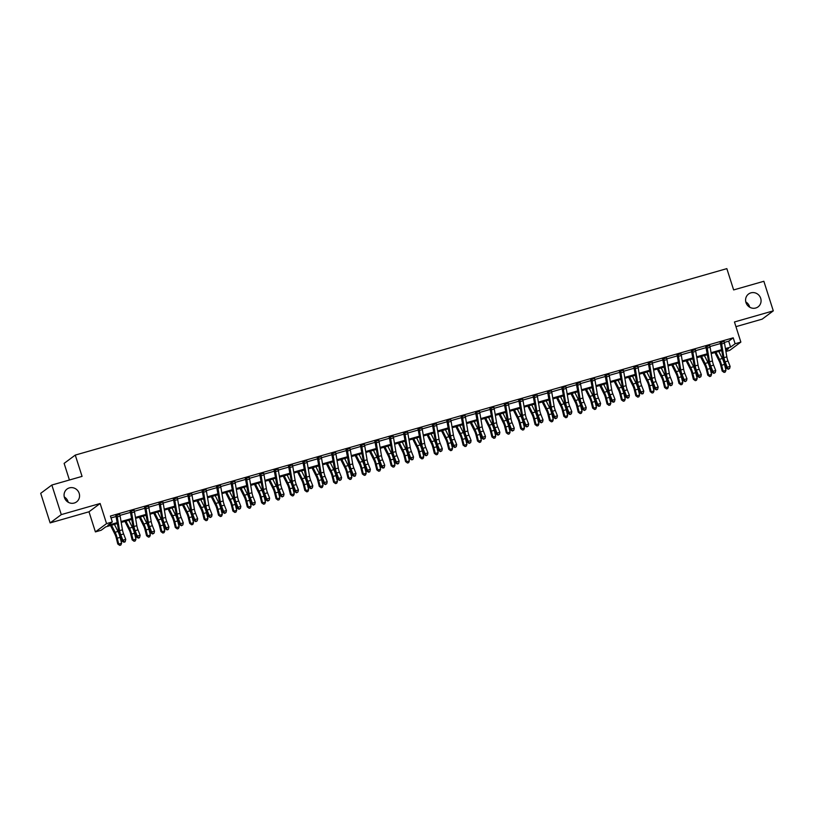 <?xml version="1.0" encoding="UTF-8"?>
<svg xmlns="http://www.w3.org/2000/svg" width="814" height="814" viewBox="0 0 814 814"><rect width="100%" height="100%" fill="white"/><g stroke="black" fill="none" stroke-linecap="round" stroke-linejoin="round"><path stroke-width="1.22" d="M64.286 496.967A7.987 7.621 -126.7 0 1 68.203 502.238M79.182 493.355A7.987 7.621 -126.7 0 1 76.587 501.872A7.987 7.621 -126.7 0 1 64.448 497.568A7.987 7.621 -126.7 0 1 67.043 489.051A7.987 7.621 -126.7 0 1 79.182 493.355M745.797 301.943A7.987 7.621 -126.7 0 1 749.714 307.224M760.693 298.331A7.987 7.621 -126.7 0 1 758.099 306.847A7.987 7.621 -126.7 0 1 745.96 302.543A7.987 7.621 -126.7 0 1 748.554 294.027A7.987 7.621 -126.7 0 1 760.693 298.331M117.42 523.534L105.688 526.892L101.17 530.25L95.411 531.898L106.553 523.606L112.312 521.957L107.794 525.325L117.267 522.608M88.991 511.782L100.132 503.5L61.284 514.611L51.842 485.032L40.7 493.325L50.142 522.903L88.991 511.782L95.411 531.898M69.424 480.006L64.123 463.38L75.264 455.087L726.841 268.63L733.638 289.926L763.858 281.278L773.3 310.856L734.452 321.978L740.862 342.094L729.72 350.386L725.925 351.465M735.937 326.658L762.158 319.149L773.3 310.856M61.284 514.611L50.142 522.903M724.379 342.419L728.703 341.188L733.221 337.82L110.419 516.045L112.312 521.957M111.03 517.938L116.229 516.452M119.994 515.374L130.616 512.332M134.391 511.253L145.004 508.221M148.779 507.142L159.391 504.1M163.166 503.021L173.789 499.979M177.554 498.901L188.176 495.868M191.951 494.78L202.564 491.748M206.339 490.669L216.951 487.627M220.726 486.548L231.349 483.506M235.114 482.427L245.736 479.395M249.511 478.317L260.124 475.274M263.899 474.196L274.511 471.153M278.286 470.075L288.909 467.043M292.674 465.964L303.296 462.922M307.071 461.843L317.684 458.801M321.459 457.722L332.071 454.69M335.846 453.602L346.469 450.569M350.234 449.491L360.856 446.448M364.631 445.37L375.244 442.328M379.019 441.249L389.631 438.217M393.406 437.138L404.029 434.096M407.794 433.017L418.416 429.975M422.191 428.897L432.804 425.864M436.579 424.776L447.191 421.744M450.966 420.665L461.589 417.623M465.354 416.544L475.976 413.502M479.751 412.423L490.364 409.391M494.139 408.313L504.751 405.27M508.526 404.192L519.149 401.149M522.914 400.071L533.536 397.039M537.311 395.96L547.924 392.918M551.699 391.839L562.311 388.797M566.086 387.718L576.709 384.686M580.474 383.598L591.096 380.565M594.871 379.487L605.484 376.444M609.259 375.366L619.871 372.324M623.646 371.245L634.269 368.213M638.034 367.134L648.656 364.092M652.431 363.013L663.044 359.971M666.819 358.893L677.431 355.86M681.206 354.772L691.829 351.74M695.594 350.661L706.216 347.619M709.991 346.54L720.604 343.498M724.134 341.422L720.024 342.256M709.737 345.543L705.636 346.367M695.349 349.664L691.249 350.488M680.962 353.775L676.861 354.609M666.574 357.895L662.464 358.73M652.177 362.047L649.297 362.871A4.365 1.231 74 0 1 649.684 364.54L652.004 378.266A6.237 1.77 -106 0 0 653.164 382.427L655.29 387.82L658.17 386.996L656.043 381.603A6.237 1.77 -106 0 1 654.883 377.442L652.563 363.716A4.365 1.231 74 0 0 652.177 362.047L648.076 362.841M637.789 366.168L634.91 366.992A4.365 1.231 74 0 1 635.296 368.65L637.616 382.377A6.237 1.77 -106 0 0 638.776 386.538L640.903 391.941L643.782 391.117L641.656 385.714A6.237 1.77 -106 0 1 640.496 381.562L638.176 367.826A4.365 1.231 74 0 0 637.789 366.168L633.689 366.961M623.402 370.289L620.522 371.113A4.365 1.231 74 0 1 620.909 372.771L623.229 386.497A6.237 1.77 -106 0 0 624.389 390.659L626.515 396.052L629.395 395.228L627.268 389.835A6.237 1.77 -106 0 1 626.108 385.673L623.789 371.947A4.365 1.231 74 0 0 623.402 370.289L619.301 371.082M609.004 374.409L606.135 375.223A4.365 1.231 74 0 1 606.511 376.892L608.831 390.618A6.237 1.77 -106 0 0 610.001 394.78L612.128 400.173L614.997 399.348L612.871 393.956A6.237 1.77 -106 0 1 611.711 389.794L609.391 376.068A4.365 1.231 74 0 0 609.004 374.409L604.904 375.193M594.617 378.52L591.737 379.344A4.365 1.231 74 0 1 592.124 381.003L594.444 394.739A6.237 1.77 -106 0 0 595.604 398.891L597.73 404.293L600.61 403.469L598.483 398.066A6.237 1.77 -106 0 1 597.323 393.915L595.003 380.179A4.365 1.231 74 0 0 594.617 378.52L590.516 379.314M580.229 382.6L576.129 383.435M565.842 386.721L561.741 387.556M551.454 390.842L547.344 391.666M537.057 394.953L532.956 395.787M522.669 399.074L518.569 399.908M508.282 403.195L504.181 404.019M493.894 407.315L489.784 408.14M479.497 411.426L475.396 412.26M465.109 415.547L461.009 416.371M450.722 419.668L446.621 420.492M436.335 423.779L432.224 424.613M421.937 427.899L417.836 428.734M407.549 432.051L404.67 432.875A4.365 1.231 74 0 1 405.057 434.544L407.376 448.27A6.237 1.77 -106 0 0 408.536 452.431L410.663 457.824L413.543 457L411.416 451.607A6.237 1.77 -106 0 1 410.256 447.446L407.936 433.72A4.365 1.231 74 0 0 407.549 432.051L403.449 432.844M393.162 436.172L390.282 436.996A4.365 1.231 74 0 1 390.669 438.654L392.989 452.381A6.237 1.77 -106 0 0 394.149 456.542L396.276 461.945L399.155 461.121L397.029 455.718A6.237 1.77 -106 0 1 395.869 451.567L393.549 437.83A4.365 1.231 74 0 0 393.162 436.172L389.061 436.965M378.764 440.293L375.895 441.117A4.365 1.231 74 0 1 376.272 442.775L378.591 456.501A6.237 1.77 -106 0 0 379.762 460.663L381.888 466.056L384.757 465.232L382.631 459.839A6.237 1.77 -106 0 1 381.471 455.677L379.151 441.951A4.365 1.231 74 0 0 378.764 440.293L374.664 441.086M364.377 444.413L361.497 445.227A4.365 1.231 74 0 1 361.884 446.896L364.204 460.622A6.237 1.77 -106 0 0 365.364 464.784L367.49 470.177L370.37 469.352L368.243 463.96A6.237 1.77 -106 0 1 367.083 459.798L364.764 446.072A4.365 1.231 74 0 0 364.377 444.413L360.276 445.197M349.989 448.524L347.11 449.348A4.365 1.231 74 0 1 347.497 451.007L349.817 464.743A6.237 1.77 -106 0 0 350.976 468.895L353.103 474.297L355.983 473.473L353.856 468.07A6.237 1.77 -106 0 1 352.696 463.919L350.376 450.183A4.365 1.231 74 0 0 349.989 448.524L345.889 449.318M335.602 452.604L331.502 453.439M321.215 456.725L317.104 457.56M306.817 460.846L302.716 461.67M292.43 464.957L288.329 465.791M278.042 469.078L273.942 469.912M263.655 473.199L259.544 474.023M249.257 477.319L245.156 478.144M234.87 481.43L230.769 482.264M220.482 485.551L216.382 486.375M206.095 489.672L201.984 490.496M191.697 493.783L187.596 494.617M177.31 497.903L173.209 498.738M162.922 502.055L160.043 502.879A4.365 1.231 74 0 1 160.429 504.548L162.749 518.274A6.237 1.77 -106 0 0 163.909 522.435L166.036 527.828L168.915 527.004L166.789 521.611A6.237 1.77 -106 0 1 165.629 517.45L163.309 503.724A4.365 1.231 74 0 0 162.922 502.055L158.822 502.849M148.535 506.135L144.424 506.969M134.137 510.297L131.258 511.121A4.365 1.231 74 0 1 131.644 512.779L133.964 526.505A6.237 1.77 -106 0 0 135.124 530.667L137.251 536.06L140.13 535.236L138.004 529.843A6.237 1.77 -106 0 1 136.844 525.681L134.524 511.955A4.365 1.231 74 0 0 134.137 510.297L130.037 511.09M119.75 514.417L116.87 515.231A4.365 1.231 74 0 1 117.257 516.9L119.577 530.626A6.237 1.77 -106 0 0 120.737 534.788L122.863 540.181L125.743 539.356L123.616 533.964A6.237 1.77 -106 0 1 122.456 529.802L120.136 516.076A4.365 1.231 74 0 0 119.75 514.417L115.649 515.201M100.132 503.5L106.553 523.606M733.221 337.82L735.113 343.742L740.862 342.094M51.842 485.032L82.061 476.383L75.264 455.087M725.793 350.671L728.479 348.667L725.589 349.501M721.804 350.58L711.202 353.612M707.407 354.701L696.815 357.733M693.019 358.821L682.417 361.854M678.632 362.932L668.029 365.964M664.244 367.053L653.642 370.085M649.847 371.174L639.255 374.206M635.459 375.285L624.857 378.327M621.072 379.405L610.469 382.438M606.684 383.526L596.082 386.558M592.287 387.647L581.695 390.679M577.899 391.758L567.297 394.79M563.512 395.879L552.909 398.911M549.124 400L538.522 403.032M534.727 404.11L524.135 407.142M520.339 408.231L509.737 411.263M505.952 412.352L495.35 415.384M491.564 416.463L480.962 419.505M477.167 420.584L466.575 423.616M462.779 424.704L452.177 427.737M448.392 428.825L437.79 431.858M434.004 432.936L423.402 435.968M419.607 437.057L409.015 440.089M405.219 441.178L394.617 444.21M390.832 445.289L380.23 448.331M376.444 449.409L365.842 452.442M362.047 453.53L351.455 456.562M347.659 457.651L337.057 460.683M333.272 461.762L322.67 464.794M318.885 465.883L308.282 468.915M304.487 470.004L293.895 473.036M290.099 474.114L279.497 477.146M275.712 478.235L265.11 481.267M261.325 482.356L250.722 485.388M246.927 486.467L236.335 489.509M232.539 490.588L221.937 493.62M218.152 494.709L207.55 497.741M203.765 498.829L193.162 501.862M189.367 502.94L178.775 505.972M174.979 507.061L164.377 510.093M160.592 511.182L149.99 514.214M146.205 515.293L135.602 518.335M131.807 519.413L121.215 522.446M725.437 348.575L730.596 347.1L735.113 343.742M121.052 521.53L131.654 518.498M135.45 517.409L146.042 514.377M149.837 513.288L160.439 510.256M164.225 509.177L174.827 506.145M178.612 505.056L189.214 502.024M193.01 500.936L203.602 497.903M207.397 496.815L217.999 493.783M221.784 492.704L232.387 489.672M236.172 488.583L246.774 485.551M250.57 484.462L261.162 481.43M264.957 480.352L275.559 477.319M279.344 476.231L289.947 473.199M293.732 472.11L304.334 469.078M308.13 467.999L318.722 464.957M322.517 463.878L333.119 460.846M336.904 459.757L347.507 456.725M351.292 455.637L361.894 452.604M365.69 451.526L376.282 448.494M380.077 447.405L390.679 444.373M394.464 443.284L405.067 440.252M408.852 439.173L419.454 436.141M423.249 435.052L433.842 432.02M437.637 430.932L448.239 427.899M452.024 426.811L462.627 423.779M466.412 422.7L477.014 419.668M480.809 418.579L491.402 415.547M495.197 414.458L505.799 411.426M509.584 410.348L520.187 407.315M523.972 406.227L534.574 403.195M538.369 402.106L548.962 399.074M552.757 397.995L563.359 394.953M567.144 393.874L577.747 390.842M581.532 389.753L592.134 386.721M595.929 385.633L606.522 382.6M610.317 381.522L620.919 378.49M624.704 377.401L635.307 374.369M639.092 373.28L649.694 370.248M653.489 369.169L664.082 366.137M667.877 365.048L678.479 362.016M682.264 360.928L692.867 357.895M696.652 356.807L707.254 353.775M711.049 352.696L721.642 349.664M728.703 341.188L730.596 347.1M724.511 343.121L721.631 343.946A4.365 1.231 74 0 0 721.255 342.287L724.124 341.463A4.365 1.231 74 0 1 724.511 343.121L726.831 356.847A6.237 1.77 -106 0 0 727.991 361.009L730.117 366.402L727.248 367.226L728.306 369.261L729.67 368.447L728.52 368.773M721.631 343.946L723.951 357.672A6.237 1.77 -106 0 0 725.121 361.833L727.248 367.226L726.719 368.437L724.592 363.034A9.361 2.646 74 0 1 722.852 356.797L720.258 342.531M721.255 342.287L720.492 342.857M726.719 368.437L728.306 369.261M729.67 368.447L730.117 366.402M714.916 352.554L719.24 361.182A6.237 1.77 74 0 1 720.675 365.14L722.15 371.021L723.086 371.133L721.621 365.252A9.361 2.646 -106 0 0 719.474 359.31L715.933 352.259M724.063 372.415L723.086 371.133L725.966 370.309L725.213 372.09L724.063 372.415L722.15 371.021M725.966 370.309L724.501 364.428A9.361 2.646 -106 0 0 722.354 358.486L718.813 351.434M710.123 347.242L707.244 348.066A4.365 1.231 74 0 0 706.857 346.408L709.737 345.584A4.365 1.231 74 0 1 710.123 347.242L712.443 360.968A6.237 1.77 -106 0 0 713.603 365.13L715.73 370.523L712.85 371.347L713.919 373.382L715.272 372.568L714.122 372.893M707.244 348.066L709.564 361.792A6.237 1.77 -106 0 0 710.724 365.954L712.85 371.347L712.331 372.547L710.205 367.155A9.361 2.646 74 0 1 708.465 360.917L705.86 346.652M706.857 346.408L706.094 346.968M712.331 372.547L713.919 373.382M715.272 372.568L715.73 370.523M695.736 351.363L692.856 352.177A4.365 1.231 74 0 0 692.47 350.519L695.349 349.694A4.365 1.231 74 0 1 695.736 351.363L698.056 365.089A6.237 1.77 -106 0 0 699.216 369.241L701.342 374.644L698.463 375.468L699.521 377.493L700.885 376.689L699.735 377.014M692.856 352.177L695.176 365.913A6.237 1.77 -106 0 0 696.336 370.065L698.463 375.468L697.944 376.668L695.817 371.276A9.361 2.646 74 0 1 694.067 365.038L691.473 350.773M692.47 350.519L691.707 351.088M697.944 376.668L699.521 377.493M700.885 376.689L701.342 374.644M681.349 355.474L678.469 356.298A4.365 1.231 74 0 0 678.082 354.639L680.962 353.815A4.365 1.231 74 0 1 681.349 355.474L683.668 369.2A6.237 1.77 -106 0 0 684.828 373.361L686.955 378.754L684.075 379.578L685.134 381.613L686.497 380.799L685.347 381.135M678.469 356.298L680.789 370.024A6.237 1.77 -106 0 0 681.949 374.186L684.075 379.578L683.546 380.789L681.42 375.386A9.361 2.646 74 0 1 679.68 369.149L677.085 354.884M678.082 354.639L677.319 355.209M683.546 380.789L685.134 381.613M686.497 380.799L686.955 378.754M700.518 356.674L704.853 365.293A6.237 1.77 74 0 1 706.287 369.261L707.753 375.142L708.699 375.254L707.234 369.363A9.361 2.646 -106 0 0 705.087 363.431L701.546 356.379M709.676 376.536L708.699 375.254L711.578 374.43L710.826 376.2L709.676 376.536L707.753 375.142M711.578 374.43L710.103 368.549A9.361 2.646 -106 0 0 707.966 362.606L704.425 355.555M686.131 360.785L690.465 369.414A6.237 1.77 74 0 1 691.89 373.372L693.365 379.253L694.311 379.365L692.836 373.484A9.361 2.646 -106 0 0 690.689 367.541L687.148 360.5M695.278 380.647L694.311 379.365L697.191 378.541L696.438 380.321L695.278 380.647L693.365 379.253M697.191 378.541L695.716 372.659A9.361 2.646 -106 0 0 693.569 366.727L690.028 359.676M671.743 364.906L676.078 373.534A6.237 1.77 74 0 1 677.502 377.493L678.978 383.374L679.924 383.486L678.449 377.604A9.361 2.646 -106 0 0 676.302 371.662L672.761 364.611M680.891 384.768L679.924 383.486L682.804 382.661L682.04 384.442L680.891 384.768L678.978 383.374M682.804 382.661L681.328 376.78A9.361 2.646 -106 0 0 679.181 370.838L675.64 363.787M666.951 359.595L664.071 360.419A4.365 1.231 74 0 0 663.695 358.76L666.564 357.936A4.365 1.231 74 0 1 666.951 359.595L669.271 373.321A6.237 1.77 -106 0 0 670.431 377.482L672.557 382.875L669.688 383.699L670.746 385.734L672.11 384.92L670.96 385.246M664.071 360.419L666.391 374.145A6.237 1.77 -106 0 0 667.561 378.307L669.688 383.699L669.159 384.9L667.032 379.507A9.361 2.646 74 0 1 665.292 373.27L662.698 359.005M663.695 358.76L662.932 359.32M669.159 384.9L670.746 385.734M672.11 384.92L672.557 382.875M657.356 369.027L661.68 377.655A6.237 1.77 74 0 1 663.115 381.613L664.59 387.495L665.526 387.606L664.061 381.725A9.361 2.646 -106 0 0 661.914 375.783L658.373 368.732M666.503 388.889L665.526 387.606L668.406 386.782L667.653 388.563L666.503 388.889L664.59 387.495M668.406 386.782L666.941 380.901A9.361 2.646 -106 0 0 664.794 374.959L661.253 367.908M657.509 389.519L656.359 389.845L657.509 389.519M656.562 389.367L655.29 387.82L654.771 389.021L652.645 383.628A9.361 2.646 74 0 1 650.905 377.391L648.3 363.125M649.297 362.871L648.534 363.441M654.771 389.021L656.359 389.845M657.712 389.041L658.17 386.996M642.958 373.138L647.293 381.766A6.237 1.77 74 0 1 648.727 385.724L650.193 391.605L651.139 391.717L649.674 385.836A9.361 2.646 -106 0 0 647.527 379.904L643.986 372.853M652.116 393.009L651.139 391.717L654.018 390.893L653.266 392.674L652.116 393.009L650.193 391.605M654.018 390.893L652.543 385.012A9.361 2.646 -106 0 0 650.406 379.08L646.865 372.029M643.121 393.64L641.961 393.966L643.121 393.64M642.175 393.488L640.903 391.941L640.384 393.142L638.257 387.749A9.361 2.646 74 0 1 636.507 381.501L633.913 367.246M634.91 366.992L634.147 367.562M640.384 393.142L641.961 393.966M643.325 393.152L643.782 391.117M628.571 377.258L632.905 385.887A6.237 1.77 74 0 1 634.33 389.845L635.805 395.726L636.751 395.838L635.276 389.957A9.361 2.646 -106 0 0 633.129 384.015L629.588 376.963M637.718 397.12L636.751 395.838L639.631 395.014L638.878 396.794L637.718 397.12L635.805 395.726M639.631 395.014L638.156 389.133A9.361 2.646 -106 0 0 636.009 383.191L632.468 376.139M628.723 397.751L627.574 398.087L628.723 397.751M627.787 397.598L626.515 396.052L625.986 397.252L623.86 391.86A9.361 2.646 74 0 1 622.12 385.622L619.525 371.357M620.522 371.113L619.759 371.683M625.986 397.252L627.574 398.087M628.937 397.273L629.395 395.228M614.183 381.379L618.518 390.008A6.237 1.77 74 0 1 619.942 393.966L621.418 399.847L622.364 399.959L620.889 394.078A9.361 2.646 -106 0 0 618.742 388.136L615.201 381.084M623.331 401.241L622.364 399.959L625.244 399.135L624.48 400.915L623.331 401.241L621.418 399.847M625.244 399.135L623.768 393.254A9.361 2.646 -106 0 0 621.621 387.311L618.08 380.26M614.336 401.872L613.186 402.197L614.336 401.872M613.4 401.719L612.128 400.173L611.599 401.373L609.472 395.98A9.361 2.646 74 0 1 607.732 389.743L605.138 375.478M606.135 375.223L605.372 375.793M611.599 401.373L613.186 402.197M614.55 401.394L614.997 399.348M599.796 385.5L604.12 394.118A6.237 1.77 74 0 1 605.555 398.087L607.03 403.968L607.966 404.08L606.501 398.188A9.361 2.646 -106 0 0 604.354 392.256L600.813 385.205M608.943 405.362L607.966 404.08L610.846 403.256L610.093 405.026L608.943 405.362L607.03 403.968M610.846 403.256L609.381 397.364A9.361 2.646 -106 0 0 607.234 391.432L603.693 384.381M599.949 405.993L598.799 406.318L599.949 405.993M599.002 405.84L597.73 404.293L597.211 405.494L595.085 400.101A9.361 2.646 74 0 1 593.345 393.854L590.74 379.599M591.737 379.344L590.974 379.914M597.211 405.494L598.799 406.318M600.152 405.504L600.61 403.469M585.398 389.611L589.733 398.239A6.237 1.77 74 0 1 591.168 402.197L592.633 408.079L593.579 408.19L592.114 402.309A9.361 2.646 -106 0 0 589.967 396.367L586.426 389.326M594.556 409.473L593.579 408.19L596.459 407.366L595.706 409.147L594.556 409.473L592.633 408.079M596.459 407.366L594.983 401.485A9.361 2.646 -106 0 0 592.846 395.543L589.305 388.502M580.616 384.3L577.736 385.124A4.365 1.231 74 0 0 577.35 383.465L580.229 382.641A4.365 1.231 74 0 1 580.616 384.3L582.936 398.026A6.237 1.77 -106 0 0 584.096 402.187L586.222 407.58L583.343 408.404L584.401 410.439L585.765 409.625L584.615 409.961M577.736 385.124L580.056 398.85A6.237 1.77 -106 0 0 581.216 403.011L583.343 408.404L582.824 409.615L580.697 404.212A9.361 2.646 74 0 1 578.947 397.975L576.353 383.709M577.35 383.465L576.587 384.035M582.824 409.615L584.401 410.439M585.765 409.625L586.222 407.58M571.011 393.732L575.345 402.36A6.237 1.77 74 0 1 576.77 406.318L578.245 412.199L579.192 412.311L577.716 406.43A9.361 2.646 -106 0 0 575.569 400.488L572.028 393.437M580.158 413.593L579.192 412.311L582.071 411.487L581.318 413.268L580.158 413.593L578.245 412.199M582.071 411.487L580.596 405.606A9.361 2.646 -106 0 0 578.449 399.664L574.908 392.613M566.229 388.42L563.349 389.245A4.365 1.231 74 0 0 562.962 387.586L565.842 386.762A4.365 1.231 74 0 1 566.229 388.42L568.548 402.147A6.237 1.77 -106 0 0 569.708 406.308L571.835 411.701L568.955 412.525L570.014 414.56L571.377 413.746L570.227 414.072M563.349 389.245L565.669 402.971A6.237 1.77 -106 0 0 566.829 407.132L568.955 412.525L568.426 413.726L566.3 408.333A9.361 2.646 74 0 1 564.56 402.096L561.965 387.83M562.962 387.586L562.199 388.146M568.426 413.726L570.014 414.56M571.377 413.746L571.835 411.701M556.623 397.853L560.958 406.471A6.237 1.77 74 0 1 562.382 410.439L563.858 416.32L564.804 416.432L563.329 410.551A9.361 2.646 -106 0 0 561.182 404.609L557.641 397.558M565.771 417.714L564.804 416.432L567.684 415.608L566.92 417.379L565.771 417.714L563.858 416.32M567.684 415.608L566.208 409.727A9.361 2.646 -106 0 0 564.061 403.785L560.52 396.733M551.831 392.541L548.951 393.366A4.365 1.231 74 0 0 548.575 391.697L551.444 390.873A4.365 1.231 74 0 1 551.831 392.541L554.151 406.267A6.237 1.77 -106 0 0 555.311 410.429L557.437 415.822L554.568 416.646L555.626 418.671L556.99 417.867L555.84 418.193M548.951 393.366L551.271 407.092A6.237 1.77 -106 0 0 552.441 411.243L554.568 416.646L554.039 417.847L551.912 412.454A9.361 2.646 74 0 1 550.172 406.217L547.578 391.951M548.575 391.697L547.812 392.267M554.039 417.847L555.626 418.671M556.99 417.867L557.437 415.822M542.236 401.963L546.56 410.592A6.237 1.77 74 0 1 547.995 414.55L549.47 420.431L550.406 420.543L548.941 414.662A9.361 2.646 -106 0 0 546.794 408.73L543.253 401.678M551.383 421.835L550.406 420.543L553.286 419.719L552.533 421.499L551.383 421.835L549.47 420.431M553.286 419.719L551.821 413.838A9.361 2.646 -106 0 0 549.674 407.906L546.133 400.854M537.444 396.652L534.564 397.476A4.365 1.231 74 0 0 534.177 395.818L537.057 394.994A4.365 1.231 74 0 1 537.444 396.652L539.763 410.378A6.237 1.77 -106 0 0 540.923 414.54L543.05 419.943L540.17 420.757L541.239 422.792L542.592 421.978L541.442 422.313M534.564 397.476L536.884 411.202A6.237 1.77 -106 0 0 538.044 415.364L540.17 420.757L539.651 421.967L537.525 416.565A9.361 2.646 74 0 1 535.785 410.327L533.18 396.062M534.177 395.818L533.414 396.387M539.651 421.967L541.239 422.792M542.592 421.978L543.05 419.943M527.838 406.084L532.173 414.713A6.237 1.77 74 0 1 533.608 418.671L535.073 424.552L536.019 424.664L534.554 418.783A9.361 2.646 -106 0 0 532.407 412.84L528.866 405.789M536.996 425.946L536.019 424.664L538.899 423.84L538.146 425.62L536.996 425.946L535.073 424.552M538.899 423.84L537.423 417.958A9.361 2.646 -106 0 0 535.286 412.016L531.746 404.965M523.056 400.773L520.177 401.597A4.365 1.231 74 0 0 519.79 399.939L522.669 399.114A4.365 1.231 74 0 1 523.056 400.773L525.376 414.499A6.237 1.77 -106 0 0 526.536 418.661L528.662 424.053L525.783 424.877L526.841 426.912L528.205 426.098L527.055 426.424M520.177 401.597L522.496 415.323A6.237 1.77 -106 0 0 523.656 419.485L525.783 424.877L525.264 426.078L523.137 420.685A9.361 2.646 74 0 1 521.387 414.448L518.793 400.183M519.79 399.939L519.027 400.498M525.264 426.078L526.841 426.912M528.205 426.098L528.662 424.053M513.451 410.205L517.785 418.834A6.237 1.77 74 0 1 519.22 422.792L520.685 428.673L521.632 428.785L520.156 422.904A9.361 2.646 -106 0 0 518.009 416.961L514.468 409.91M522.598 430.067L521.632 428.785L524.511 427.961L523.758 429.741L522.598 430.067L520.685 428.673M524.511 427.961L523.036 422.079A9.361 2.646 -106 0 0 520.889 416.137L517.348 409.086M508.669 404.894L505.789 405.718A4.365 1.231 74 0 0 505.402 404.049L508.282 403.225A4.365 1.231 74 0 1 508.669 404.894L510.989 418.62A6.237 1.77 -106 0 0 512.148 422.781L514.275 428.174L511.396 428.998L512.454 431.023L513.817 430.219L512.667 430.545M505.789 405.718L508.109 419.444A6.237 1.77 -106 0 0 509.269 423.606L511.396 428.998L510.866 430.199L508.74 424.806A9.361 2.646 74 0 1 507 418.569L504.405 404.304M505.402 404.049L504.639 404.619M510.866 430.199L512.454 431.023M513.817 430.219L514.275 428.174M499.063 414.326L503.398 422.944A6.237 1.77 74 0 1 504.822 426.902L506.298 432.794L507.244 432.895L505.769 427.014A9.361 2.646 -106 0 0 503.622 421.082L500.081 414.031M508.211 434.188L507.244 432.895L510.124 432.081L509.361 433.852L508.211 434.188L506.298 432.794M510.124 432.081L508.648 426.19A9.361 2.646 -106 0 0 506.501 420.258L502.96 413.207M494.271 409.004L491.391 409.829A4.365 1.231 74 0 0 491.015 408.17L493.884 407.346A4.365 1.231 74 0 1 494.271 409.004L496.591 422.741A6.237 1.77 -106 0 0 497.751 426.892L499.877 432.295L497.008 433.119L498.066 435.144L499.43 434.33L498.28 434.666M491.391 409.829L493.711 423.565A6.237 1.77 -106 0 0 494.881 427.716L497.008 433.119L496.479 434.32L494.352 428.927A9.361 2.646 74 0 1 492.612 422.68L490.018 408.425M491.015 408.17L490.252 408.74M496.479 434.32L498.066 435.144M499.43 434.33L499.877 432.295M484.676 418.437L489 427.065A6.237 1.77 74 0 1 490.435 431.023L491.91 436.904L492.846 437.016L491.381 431.135A9.361 2.646 -106 0 0 489.234 425.193L485.693 418.142M493.823 438.298L492.846 437.016L495.726 436.192L494.973 437.973L493.823 438.298L491.91 436.904M495.726 436.192L494.261 430.311A9.361 2.646 -106 0 0 492.114 424.369L488.573 417.328M479.884 413.125L477.004 413.95A4.365 1.231 74 0 0 476.617 412.291L479.497 411.467A4.365 1.231 74 0 1 479.884 413.125L482.203 426.851A6.237 1.77 -106 0 0 483.363 431.013L485.49 436.406L482.61 437.23L483.679 439.265L485.032 438.451L483.882 438.777M477.004 413.95L479.324 427.676A6.237 1.77 -106 0 0 480.484 431.837L482.61 437.23L482.092 438.441L479.965 433.038A9.361 2.646 74 0 1 478.225 426.801L475.62 412.535M476.617 412.291L475.854 412.861M482.092 438.441L483.679 439.265M485.032 438.451L485.49 436.406M470.278 422.558L474.613 431.186A6.237 1.77 74 0 1 476.048 435.144L477.513 441.025L478.459 441.137L476.994 435.256A9.361 2.646 -106 0 0 474.847 429.314L471.306 422.263M479.436 442.419L478.459 441.137L481.339 440.313L480.586 442.094L479.436 442.419L477.513 441.025M481.339 440.313L479.863 434.432A9.361 2.646 -106 0 0 477.726 428.49L474.186 421.438M465.496 417.246L462.617 418.07A4.365 1.231 74 0 0 462.23 416.412L465.109 415.588A4.365 1.231 74 0 1 465.496 417.246L467.816 430.972A6.237 1.77 -106 0 0 468.976 435.134L471.103 440.527L468.223 441.351L469.281 443.386L470.645 442.572L469.495 442.897M462.617 418.07L464.936 431.796A6.237 1.77 -106 0 0 466.096 435.958L468.223 441.351L467.704 442.551L465.577 437.159A9.361 2.646 74 0 1 463.827 430.921L461.233 416.656M462.23 416.412L461.467 416.972M467.704 442.551L469.281 443.386M470.645 442.572L471.103 440.527M455.891 426.678L460.225 435.297A6.237 1.77 74 0 1 461.66 439.265L463.125 445.146L464.072 445.258L462.596 439.367A9.361 2.646 -106 0 0 460.449 433.435L456.908 426.383M465.038 446.54L464.072 445.258L466.951 444.434L466.198 446.204L465.038 446.54L463.125 445.146M466.951 444.434L465.476 438.553A9.361 2.646 -106 0 0 463.329 432.61L459.788 425.559M451.109 421.367L448.229 422.181A4.365 1.231 74 0 0 447.842 420.523L450.722 419.698A4.365 1.231 74 0 1 451.109 421.367L453.429 435.093A6.237 1.77 -106 0 0 454.588 439.245L456.715 444.648L453.836 445.472L454.894 447.497L456.257 446.693L455.107 447.018M448.229 422.181L450.549 435.917A6.237 1.77 -106 0 0 451.709 440.069L453.836 445.472L453.306 446.672L451.18 441.28A9.361 2.646 74 0 1 449.44 435.042L446.845 420.777M447.842 420.523L447.079 421.092M453.306 446.672L454.894 447.497M456.257 446.693L456.715 444.648M441.503 430.789L445.838 439.418A6.237 1.77 74 0 1 447.262 443.376L448.738 449.257L449.684 449.369L448.209 443.488A9.361 2.646 -106 0 0 446.062 437.545L442.521 430.504M450.651 450.651L449.684 449.369L452.564 448.545L451.801 450.325L450.651 450.651L448.738 449.257M452.564 448.545L451.088 442.663A9.361 2.646 -106 0 0 448.941 436.731L445.4 429.68M436.711 425.478L433.831 426.302A4.365 1.231 74 0 0 433.455 424.643L436.324 423.819A4.365 1.231 74 0 1 436.711 425.478L439.031 439.204A6.237 1.77 -106 0 0 440.191 443.365L442.317 448.758L439.448 449.582L440.506 451.617L441.87 450.803L440.72 451.139M433.831 426.302L436.151 440.028A6.237 1.77 -106 0 0 437.322 444.19L439.448 449.582L438.919 450.793L436.792 445.39A9.361 2.646 74 0 1 435.052 439.153L432.458 424.888M433.455 424.643L432.692 425.213M438.919 450.793L440.506 451.617M441.87 450.803L442.317 448.758M427.116 434.91L431.44 443.538A6.237 1.77 74 0 1 432.875 447.497L434.35 453.378L435.287 453.49L433.821 447.608A9.361 2.646 -106 0 0 431.674 441.666L428.133 434.615M436.263 454.772L435.287 453.49L438.166 452.665L437.413 454.446L436.263 454.772L434.35 453.378M438.166 452.665L436.701 446.784A9.361 2.646 -106 0 0 434.554 440.842L431.013 433.791M422.324 429.599L419.444 430.423A4.365 1.231 74 0 0 419.057 428.764L421.937 427.94A4.365 1.231 74 0 1 422.324 429.599L424.643 443.325A6.237 1.77 -106 0 0 425.803 447.486L427.93 452.879L425.05 453.703L426.119 455.738L427.472 454.924L426.322 455.25M419.444 430.423L421.764 444.149A6.237 1.77 -106 0 0 422.924 448.311L425.05 453.703L424.532 454.904L422.405 449.511A9.361 2.646 74 0 1 420.665 443.274L418.06 429.009M419.057 428.764L418.294 429.324M424.532 454.904L426.119 455.738M427.472 454.924L427.93 452.879M412.718 439.031L417.053 447.659A6.237 1.77 74 0 1 418.488 451.617L419.953 457.499L420.899 457.61L419.434 451.729A9.361 2.646 -106 0 0 417.287 445.787L413.746 438.736M421.876 458.893L420.899 457.61L423.779 456.786L423.026 458.567L421.876 458.893L419.953 457.499M423.779 456.786L422.303 450.905A9.361 2.646 -106 0 0 420.166 444.963L416.626 437.912M412.881 459.523L411.721 459.849L412.881 459.523M411.935 459.371L410.663 457.824L410.144 459.025L408.018 453.632A9.361 2.646 74 0 1 406.267 447.395L403.673 433.129M404.67 432.875L403.907 433.445M410.144 459.025L411.721 459.849M413.085 459.045L413.543 457M398.331 443.142L402.665 451.77A6.237 1.77 74 0 1 404.1 455.728L405.565 461.609L406.512 461.721L405.036 455.84A9.361 2.646 -106 0 0 402.889 449.908L399.348 442.857M407.478 463.013L406.512 461.721L409.391 460.897L408.638 462.678L407.478 463.013L405.565 461.609M409.391 460.897L407.916 455.016A9.361 2.646 -106 0 0 405.769 449.084L402.228 442.033M398.484 463.644L397.334 463.97L398.484 463.644M397.547 463.492L396.276 461.945L395.746 463.146L393.62 457.753A9.361 2.646 74 0 1 391.88 451.505L389.285 437.25M390.282 436.996L389.519 437.566M395.746 463.146L397.334 463.97M398.697 463.156L399.155 461.121M383.943 447.262L388.278 455.891A6.237 1.77 74 0 1 389.703 459.849L391.178 465.73L392.124 465.842L390.649 459.961A9.361 2.646 -106 0 0 388.502 454.019L384.961 446.967M393.091 467.124L392.124 465.842L395.004 465.018L394.241 466.798L393.091 467.124L391.178 465.73M395.004 465.018L393.528 459.137A9.361 2.646 -106 0 0 391.381 453.195L387.84 446.153M384.096 467.755L382.946 468.091L384.096 467.755M383.16 467.602L381.888 466.056L381.359 467.256L379.232 461.864A9.361 2.646 74 0 1 377.493 455.626L374.898 441.361M375.895 441.117L375.132 441.687M381.359 467.256L382.946 468.091M384.31 467.277L384.757 465.232M369.556 451.383L373.88 460.012A6.237 1.77 74 0 1 375.315 463.97L376.79 469.851L377.727 469.963L376.261 464.082A9.361 2.646 -106 0 0 374.114 458.14L370.574 451.088M378.703 471.245L377.727 469.963L380.606 469.139L379.853 470.919L378.703 471.245L376.79 469.851M380.606 469.139L379.141 463.258A9.361 2.646 -106 0 0 376.994 457.315L373.453 450.264M369.709 471.876L368.559 472.201L369.709 471.876M368.762 471.723L367.49 470.177L366.972 471.377L364.845 465.984A9.361 2.646 74 0 1 363.105 459.747L360.5 445.482M361.497 445.227L360.734 445.797M366.972 471.377L368.559 472.201M369.912 471.398L370.37 469.352M355.158 455.504L359.493 464.122A6.237 1.77 74 0 1 360.928 468.091L362.393 473.972L363.339 474.084L361.874 468.192A9.361 2.646 -106 0 0 359.727 462.26L356.186 455.209M364.316 475.366L363.339 474.084L366.219 473.26L365.466 475.03L364.316 475.366L362.393 473.972M366.219 473.26L364.743 467.368A9.361 2.646 -106 0 0 362.606 461.436L359.066 454.385M355.321 475.997L354.161 476.322L355.321 475.997M354.375 475.844L353.103 474.297L352.584 475.498L350.458 470.105A9.361 2.646 74 0 1 348.707 463.858L346.113 449.603M347.11 449.348L346.347 449.918M352.584 475.498L354.161 476.322M355.525 475.508L355.983 473.473M340.771 459.615L345.105 468.243A6.237 1.77 74 0 1 346.54 472.201L348.005 478.083L348.952 478.194L347.476 472.313A9.361 2.646 -106 0 0 345.329 466.371L341.788 459.33M349.918 479.477L348.952 478.194L351.831 477.37L351.078 479.151L349.918 479.477L348.005 478.083M351.831 477.37L350.356 471.489A9.361 2.646 -106 0 0 348.209 465.547L344.668 458.506M335.989 454.304L333.109 455.128A4.365 1.231 74 0 0 332.723 453.469L335.602 452.645A4.365 1.231 74 0 1 335.989 454.304L338.309 468.03A6.237 1.77 -106 0 0 339.469 472.191L341.595 477.584L338.716 478.408L339.774 480.443L341.137 479.629L339.987 479.965M333.109 455.128L335.429 468.854A6.237 1.77 -106 0 0 336.589 473.015L338.716 478.408L338.186 479.619L336.06 474.216A9.361 2.646 74 0 1 334.32 467.979L331.725 453.713M332.723 453.469L331.959 454.039M338.186 479.619L339.774 480.443M341.137 479.629L341.595 477.584M326.383 463.736L330.718 472.364A6.237 1.77 74 0 1 332.143 476.322L333.618 482.203L334.564 482.315L333.089 476.434A9.361 2.646 -106 0 0 330.942 470.492L327.401 463.441M335.531 483.597L334.564 482.315L337.444 481.491L336.681 483.272L335.531 483.597L333.618 482.203M337.444 481.491L335.968 475.61A9.361 2.646 -106 0 0 333.821 469.668L330.281 462.617M321.591 458.424L318.712 459.249A4.365 1.231 74 0 0 318.335 457.59L321.204 456.766A4.365 1.231 74 0 1 321.591 458.424L323.911 472.151A6.237 1.77 -106 0 0 325.071 476.312L327.197 481.705L324.328 482.529L325.386 484.564L326.75 483.75L325.6 484.076M318.712 459.249L321.031 472.975A6.237 1.77 -106 0 0 322.202 477.136L324.328 482.529L323.799 483.73L321.672 478.337A9.361 2.646 74 0 1 319.933 472.1L317.338 457.834M318.335 457.59L317.572 458.15M323.799 483.73L325.386 484.564M326.75 483.75L327.197 481.705M311.996 467.857L316.32 476.475A6.237 1.77 74 0 1 317.755 480.443L319.23 486.324L320.167 486.436L318.701 480.555A9.361 2.646 -106 0 0 316.554 474.613L313.014 467.562M321.143 487.718L320.167 486.436L323.046 485.612L322.293 487.383L321.143 487.718L319.23 486.324M323.046 485.612L321.581 479.731A9.361 2.646 -106 0 0 319.434 473.789L315.893 466.737M307.204 462.545L304.324 463.37A4.365 1.231 74 0 0 303.937 461.701L306.817 460.877A4.365 1.231 74 0 1 307.204 462.545L309.524 476.271A6.237 1.77 -106 0 0 310.683 480.433L312.81 485.826L309.931 486.65L310.999 488.675L312.362 487.871L311.202 488.197M304.324 463.37L306.644 477.096A6.237 1.77 -106 0 0 307.804 481.247L309.931 486.65L309.412 487.851L307.285 482.458A9.361 2.646 74 0 1 305.545 476.221L302.94 461.955M303.937 461.701L303.174 462.271M309.412 487.851L310.999 488.675M312.362 487.871L312.81 485.826M297.598 471.967L301.933 480.596A6.237 1.77 74 0 1 303.368 484.554L304.833 490.435L305.779 490.547L304.314 484.666A9.361 2.646 -106 0 0 302.167 478.734L298.626 471.682M306.756 491.839L305.779 490.547L308.659 489.723L307.906 491.503L306.756 491.839L304.833 490.435M308.659 489.723L307.183 483.842A9.361 2.646 -106 0 0 305.047 477.91L301.506 470.858M292.816 466.656L289.937 467.48A4.365 1.231 74 0 0 289.55 465.822L292.43 464.998A4.365 1.231 74 0 1 292.816 466.656L295.136 480.382A6.237 1.77 -106 0 0 296.296 484.544L298.423 489.947L295.543 490.761L296.601 492.796L297.965 491.982L296.815 492.317M289.937 467.48L292.257 481.206A6.237 1.77 -106 0 0 293.416 485.368L295.543 490.761L295.024 491.971L292.898 486.569A9.361 2.646 74 0 1 291.147 480.331L288.553 466.066M289.55 465.822L288.787 466.391M295.024 491.971L296.601 492.796M297.965 491.982L298.423 489.947M283.211 476.088L287.546 484.717A6.237 1.77 74 0 1 288.98 488.675L290.445 494.556L291.392 494.668L289.916 488.787A9.361 2.646 -106 0 0 287.769 482.844L284.228 475.793M292.368 495.95L291.392 494.668L294.271 493.844L293.518 495.624L292.368 495.95L290.445 494.556M294.271 493.844L292.796 487.962A9.361 2.646 -106 0 0 290.649 482.02L287.108 474.969M278.429 470.777L275.549 471.601A4.365 1.231 74 0 0 275.163 469.943L278.042 469.118A4.365 1.231 74 0 1 278.429 470.777L280.749 484.503A6.237 1.77 -106 0 0 281.909 488.665L284.035 494.057L281.156 494.881L282.214 496.916L283.577 496.102L282.427 496.428M275.549 471.601L277.869 485.327A6.237 1.77 -106 0 0 279.029 489.489L281.156 494.881L280.627 496.082L278.5 490.689A9.361 2.646 74 0 1 276.76 484.452L274.165 470.187M275.163 469.943L274.399 470.502M280.627 496.082L282.214 496.916M283.577 496.102L284.035 494.057M268.824 480.209L273.158 488.838A6.237 1.77 74 0 1 274.583 492.796L276.058 498.677L277.004 498.789L275.529 492.908A9.361 2.646 -106 0 0 273.382 486.965L269.841 479.914M277.971 500.071L277.004 498.789L279.884 497.964L279.121 499.745L277.971 500.071L276.058 498.677M279.884 497.964L278.408 492.083A9.361 2.646 -106 0 0 276.261 486.141L272.721 479.09M264.031 474.898L261.152 475.722A4.365 1.231 74 0 0 260.775 474.053L263.644 473.229A4.365 1.231 74 0 1 264.031 474.898L266.351 488.624A6.237 1.77 -106 0 0 267.511 492.785L269.638 498.178L266.768 499.002L267.826 501.027L269.19 500.223L268.04 500.549M261.152 475.722L263.471 489.448A6.237 1.77 -106 0 0 264.642 493.61L266.768 499.002L266.239 500.203L264.112 494.81A9.361 2.646 74 0 1 262.373 488.573L259.778 474.308M260.775 474.053L260.012 474.623M266.239 500.203L267.826 501.027M269.19 500.223L269.638 498.178M254.436 484.33L258.76 492.948A6.237 1.77 74 0 1 260.195 496.906L261.67 502.798L262.607 502.899L261.141 497.018A9.361 2.646 -106 0 0 258.994 491.086L255.454 484.035M263.583 504.192L262.607 502.899L265.486 502.085L264.733 503.856L263.583 504.192L261.67 502.798M265.486 502.085L264.021 496.194A9.361 2.646 -106 0 0 261.874 490.262L258.333 483.211M249.644 479.008L246.764 479.833A4.365 1.231 74 0 0 246.377 478.174L249.257 477.35A4.365 1.231 74 0 1 249.644 479.008L251.964 492.745A6.237 1.77 -106 0 0 253.123 496.896L255.25 502.299L252.371 503.123L253.439 505.148L254.802 504.334L253.642 504.67M246.764 479.833L249.084 493.569A6.237 1.77 -106 0 0 250.244 497.72L252.371 503.123L251.852 504.324L249.725 498.931A9.361 2.646 74 0 1 247.985 492.684L245.38 478.429M246.377 478.174L245.614 478.744M251.852 504.324L253.439 505.148M254.802 504.334L255.25 502.299M240.038 488.441L244.373 497.069A6.237 1.77 74 0 1 245.808 501.027L247.273 506.908L248.219 507.02L246.754 501.139A9.361 2.646 -106 0 0 244.607 495.197L241.066 488.156M249.196 508.302L248.219 507.02L251.099 506.196L250.346 507.977L249.196 508.302L247.273 506.908M251.099 506.196L249.623 500.315A9.361 2.646 -106 0 0 247.487 494.373L243.946 487.332M235.256 483.129L232.377 483.954A4.365 1.231 74 0 0 231.99 482.295L234.87 481.471A4.365 1.231 74 0 1 235.256 483.129L237.576 496.855A6.237 1.77 -106 0 0 238.736 501.017L240.863 506.41L237.983 507.234L239.051 509.269L240.405 508.455L239.255 508.791M232.377 483.954L234.697 497.68A6.237 1.77 -106 0 0 235.857 501.841L237.983 507.234L237.464 508.445L235.338 503.042A9.361 2.646 74 0 1 233.587 496.805L230.993 482.539M231.99 482.295L231.227 482.865M237.464 508.445L239.051 509.269M240.405 508.455L240.863 506.41M225.651 492.562L229.986 501.19A6.237 1.77 74 0 1 231.42 505.148L232.885 511.029L233.832 511.141L232.356 505.26A9.361 2.646 -106 0 0 230.209 499.318L226.668 492.267M234.808 512.423L233.832 511.141L236.711 510.317L235.958 512.098L234.808 512.423L232.885 511.029M236.711 510.317L235.236 504.436A9.361 2.646 -106 0 0 233.089 498.494L229.548 491.442M220.869 487.25L217.989 488.074A4.365 1.231 74 0 0 217.603 486.416L220.482 485.592A4.365 1.231 74 0 1 220.869 487.25L223.189 500.976A6.237 1.77 -106 0 0 224.349 505.138L226.475 510.531L223.596 511.355L224.654 513.39L226.017 512.576L224.868 512.901M217.989 488.074L220.309 501.8A6.237 1.77 -106 0 0 221.469 505.962L223.596 511.355L223.067 512.555L220.94 507.163A9.361 2.646 74 0 1 219.2 500.925L216.605 486.66M217.603 486.416L216.839 486.976M223.067 512.555L224.654 513.39M226.017 512.576L226.475 510.531M211.264 496.682L215.598 505.301A6.237 1.77 74 0 1 217.023 509.269L218.498 515.15L219.444 515.262L217.969 509.371A9.361 2.646 -106 0 0 215.822 503.439L212.281 496.387M220.411 516.544L219.444 515.262L222.324 514.438L221.561 516.208L220.411 516.544L218.498 515.15M222.324 514.438L220.848 508.557A9.361 2.646 -106 0 0 218.701 502.614L215.161 495.563M206.471 491.371L203.592 492.185A4.365 1.231 74 0 0 203.215 490.527L206.084 489.702A4.365 1.231 74 0 1 206.471 491.371L208.791 505.097A6.237 1.77 -106 0 0 209.951 509.249L212.078 514.652L209.208 515.476L210.266 517.501L211.63 516.697L210.48 517.022M203.592 492.185L205.911 505.921A6.237 1.77 -106 0 0 207.082 510.073L209.208 515.476L208.679 516.676L206.553 511.284A9.361 2.646 74 0 1 204.813 505.046L202.218 490.781M203.215 490.527L202.452 491.096M208.679 516.676L210.266 517.501M211.63 516.697L212.078 514.652M196.876 500.793L201.2 509.422A6.237 1.77 74 0 1 202.635 513.38L204.111 519.261L205.047 519.373L203.581 513.492A9.361 2.646 -106 0 0 201.434 507.549L197.894 500.508M206.023 520.655L205.047 519.373L207.926 518.549L207.173 520.329L206.023 520.655L204.111 519.261M207.926 518.549L206.461 512.667A9.361 2.646 -106 0 0 204.314 506.735L200.773 499.684M192.084 495.482L189.204 496.306A4.365 1.231 74 0 0 188.817 494.647L191.697 493.823A4.365 1.231 74 0 1 192.084 495.482L194.404 509.208A6.237 1.77 -106 0 0 195.564 513.369L197.69 518.762L194.811 519.586L195.879 521.621L197.242 520.807L196.082 521.143M189.204 496.306L191.524 510.032A6.237 1.77 -106 0 0 192.684 514.194L194.811 519.586L194.292 520.797L192.165 515.394A9.361 2.646 74 0 1 190.425 509.157L187.82 494.892M188.817 494.647L188.054 495.217M194.292 520.797L195.879 521.621M197.242 520.807L197.69 518.762M182.478 504.914L186.813 513.542A6.237 1.77 74 0 1 188.248 517.501L189.713 523.382L190.659 523.494L189.194 517.612A9.361 2.646 -106 0 0 187.047 511.67L183.506 504.619M191.636 524.776L190.659 523.494L193.539 522.669L192.786 524.45L191.636 524.776L189.713 523.382M193.539 522.669L192.063 516.788A9.361 2.646 -106 0 0 189.927 510.846L186.386 503.795M177.696 499.603L174.817 500.427A4.365 1.231 74 0 0 174.43 498.768L177.31 497.944A4.365 1.231 74 0 1 177.696 499.603L180.016 513.329A6.237 1.77 -106 0 0 181.176 517.49L183.303 522.883L180.423 523.707L181.491 525.742L182.845 524.928L181.695 525.254M174.817 500.427L177.137 514.153A6.237 1.77 -106 0 0 178.297 518.315L180.423 523.707L179.904 524.908L177.778 519.515A9.361 2.646 74 0 1 176.028 513.278L173.433 499.013M174.43 498.768L173.667 499.328M179.904 524.908L181.491 525.742M182.845 524.928L183.303 522.883M168.091 509.035L172.426 517.663A6.237 1.77 74 0 1 173.86 521.621L175.325 527.503L176.272 527.614L174.796 521.733A9.361 2.646 -106 0 0 172.649 515.791L169.108 508.74M177.249 528.896L176.272 527.614L179.151 526.79L178.398 528.571L177.249 528.896L175.325 527.503M179.151 526.79L177.676 520.909A9.361 2.646 -106 0 0 175.529 514.967L171.988 507.916M168.244 529.527L167.094 529.853L168.244 529.527M167.308 529.375L166.036 527.828L165.507 529.029L163.38 523.636A9.361 2.646 74 0 1 161.64 517.399L159.045 503.133M160.043 502.879L159.279 503.449M165.507 529.029L167.094 529.853M168.457 529.049L168.915 527.004M153.704 513.146L158.038 521.774A6.237 1.77 74 0 1 159.463 525.732L160.938 531.623L161.884 531.725L160.409 525.844A9.361 2.646 -106 0 0 158.262 519.912L154.721 512.861M162.851 533.017L161.884 531.725L164.764 530.901L164.001 532.682L162.851 533.017L160.938 531.623M164.764 530.901L163.288 525.02A9.361 2.646 -106 0 0 161.141 519.088L157.601 512.037M148.911 507.834L146.032 508.658A4.365 1.231 74 0 0 145.655 507L148.524 506.176A4.365 1.231 74 0 1 148.911 507.834L151.231 521.571A6.237 1.77 -106 0 0 152.391 525.722L154.518 531.125L151.648 531.949L152.706 533.974L154.07 533.16L152.92 533.496M146.032 508.658L148.362 522.385A6.237 1.77 -106 0 0 149.522 526.546L151.648 531.949L151.119 533.15L148.993 527.757A9.361 2.646 74 0 1 147.253 521.509L144.658 507.254M145.655 507L144.892 507.57M151.119 533.15L152.706 533.974M154.07 533.16L154.518 531.125M139.316 517.266L143.64 525.895A6.237 1.77 74 0 1 145.075 529.853L146.551 535.734L147.487 535.846L146.021 529.965A9.361 2.646 -106 0 0 143.875 524.023L140.334 516.971M148.463 537.128L147.487 535.846L150.366 535.022L149.613 536.802L148.463 537.128L146.551 535.734M150.366 535.022L148.901 529.141A9.361 2.646 -106 0 0 146.754 523.199L143.213 516.157M139.469 537.759L138.319 538.095L139.469 537.759M138.522 537.606L137.251 536.06L136.732 537.26L134.605 531.868A9.361 2.646 74 0 1 132.865 525.63L130.26 511.365M131.258 511.121L130.494 511.691M136.732 537.26L138.319 538.095M139.682 537.281L140.13 535.236M124.918 521.387L129.253 530.016A6.237 1.77 74 0 1 130.688 533.974L132.153 539.855L133.099 539.967L131.634 534.086A9.361 2.646 -106 0 0 129.487 528.144L125.946 521.092M134.076 541.249L133.099 539.967L135.979 539.143L135.226 540.923L134.076 541.249L132.153 539.855M135.979 539.143L134.503 533.262A9.361 2.646 -106 0 0 132.367 527.319L128.826 520.268M125.081 541.88L123.931 542.205L125.081 541.88M124.135 541.727L122.863 540.181L122.344 541.381L120.218 535.988A9.361 2.646 74 0 1 118.468 529.751L115.873 515.486M116.87 515.231L116.107 515.801M122.344 541.381L123.931 542.205M125.285 541.402L125.743 539.356M110.531 525.508L114.866 534.126A6.237 1.77 74 0 1 116.3 538.095L117.765 543.976L118.712 544.088L117.236 538.196A9.361 2.646 -106 0 0 115.1 532.264L111.549 525.213M119.689 545.37L118.712 544.088L121.591 543.264L120.838 545.034L119.689 545.37L117.765 543.976M121.591 543.264L120.116 537.372A9.361 2.646 -106 0 0 117.969 531.44L114.428 524.389M726.831 356.847L723.951 357.672M727.991 361.009L725.121 361.833M721.621 365.252L724.501 364.428M719.474 359.31L722.354 358.486M712.443 360.968L709.564 361.792M713.603 365.13L710.724 365.954M698.056 365.089L695.176 365.913M699.216 369.241L696.336 370.065M683.668 369.2L680.789 370.024M684.828 373.361L681.949 374.186M707.234 369.363L710.103 368.549M705.087 363.431L707.966 362.606M692.836 373.484L695.716 372.659M690.689 367.541L693.569 366.727M678.449 377.604L681.328 376.78M676.302 371.662L679.181 370.838M669.271 373.321L666.391 374.145M670.431 377.482L667.561 378.307M664.061 381.725L666.941 380.901M661.914 375.783L664.794 374.959M654.883 377.442L652.004 378.266M656.043 381.603L653.164 382.427M652.563 363.716L649.684 364.54M649.674 385.836L652.543 385.012M647.527 379.904L650.406 379.08M640.496 381.562L637.616 382.377M641.656 385.714L638.776 386.538M638.176 367.826L635.296 368.65M635.276 389.957L638.156 389.133M633.129 384.015L636.009 383.191M626.108 385.673L623.229 386.497M627.268 389.835L624.389 390.659M623.789 371.947L620.909 372.771M620.889 394.078L623.768 393.254M618.742 388.136L621.621 387.311M611.711 389.794L608.831 390.618M612.871 393.956L610.001 394.78M609.391 376.068L606.511 376.892M606.501 398.188L609.381 397.364M604.354 392.256L607.234 391.432M597.323 393.915L594.444 394.739M598.483 398.066L595.604 398.891M595.003 380.179L592.124 381.003M592.114 402.309L594.983 401.485M589.967 396.367L592.846 395.543M582.936 398.026L580.056 398.85M584.096 402.187L581.216 403.011M577.716 406.43L580.596 405.606M575.569 400.488L578.449 399.664M568.548 402.147L565.669 402.971M569.708 406.308L566.829 407.132M563.329 410.551L566.208 409.727M561.182 404.609L564.061 403.785M554.151 406.267L551.271 407.092M555.311 410.429L552.441 411.243M548.941 414.662L551.821 413.838M546.794 408.73L549.674 407.906M539.763 410.378L536.884 411.202M540.923 414.54L538.044 415.364M534.554 418.783L537.423 417.958M532.407 412.84L535.286 412.016M525.376 414.499L522.496 415.323M526.536 418.661L523.656 419.485M520.156 422.904L523.036 422.079M518.009 416.961L520.889 416.137M510.989 418.62L508.109 419.444M512.148 422.781L509.269 423.606M505.769 427.014L508.648 426.19M503.622 421.082L506.501 420.258M496.591 422.741L493.711 423.565M497.751 426.892L494.881 427.716M491.381 431.135L494.261 430.311M489.234 425.193L492.114 424.369M482.203 426.851L479.324 427.676M483.363 431.013L480.484 431.837M476.994 435.256L479.863 434.432M474.847 429.314L477.726 428.49M467.816 430.972L464.936 431.796M468.976 435.134L466.096 435.958M462.596 439.367L465.476 438.553M460.449 433.435L463.329 432.61M453.429 435.093L450.549 435.917M454.588 439.245L451.709 440.069M448.209 443.488L451.088 442.663M446.062 437.545L448.941 436.731M439.031 439.204L436.151 440.028M440.191 443.365L437.322 444.19M433.821 447.608L436.701 446.784M431.674 441.666L434.554 440.842M424.643 443.325L421.764 444.149M425.803 447.486L422.924 448.311M419.434 451.729L422.303 450.905M417.287 445.787L420.166 444.963M410.256 447.446L407.376 448.27M411.416 451.607L408.536 452.431M407.936 433.72L405.057 434.544M405.036 455.84L407.916 455.016M402.889 449.908L405.769 449.084M395.869 451.567L392.989 452.381M397.029 455.718L394.149 456.542M393.549 437.83L390.669 438.654M390.649 459.961L393.528 459.137M388.502 454.019L391.381 453.195M381.471 455.677L378.591 456.501M382.631 459.839L379.762 460.663M379.151 441.951L376.272 442.775M376.261 464.082L379.141 463.258M374.114 458.14L376.994 457.315M367.083 459.798L364.204 460.622M368.243 463.96L365.364 464.784M364.764 446.072L361.884 446.896M361.874 468.192L364.743 467.368M359.727 462.26L362.606 461.436M352.696 463.919L349.817 464.743M353.856 468.07L350.976 468.895M350.376 450.183L347.497 451.007M347.476 472.313L350.356 471.489M345.329 466.371L348.209 465.547M338.309 468.03L335.429 468.854M339.469 472.191L336.589 473.015M333.089 476.434L335.968 475.61M330.942 470.492L333.821 469.668M323.911 472.151L321.031 472.975M325.071 476.312L322.202 477.136M318.701 480.555L321.581 479.731M316.554 474.613L319.434 473.789M309.524 476.271L306.644 477.096M310.683 480.433L307.804 481.247M304.314 484.666L307.183 483.842M302.167 478.734L305.047 477.91M295.136 480.382L292.257 481.206M296.296 484.544L293.416 485.368M289.916 488.787L292.796 487.962M287.769 482.844L290.649 482.02M280.749 484.503L277.869 485.327M281.909 488.665L279.029 489.489M275.529 492.908L278.408 492.083M273.382 486.965L276.261 486.141M266.351 488.624L263.471 489.448M267.511 492.785L264.642 493.61M261.141 497.018L264.021 496.194M258.994 491.086L261.874 490.262M251.964 492.745L249.084 493.569M253.123 496.896L250.244 497.72M246.754 501.139L249.623 500.315M244.607 495.197L247.487 494.373M237.576 496.855L234.697 497.68M238.736 501.017L235.857 501.841M232.356 505.26L235.236 504.436M230.209 499.318L233.089 498.494M223.189 500.976L220.309 501.8M224.349 505.138L221.469 505.962M217.969 509.371L220.848 508.557M215.822 503.439L218.701 502.614M208.791 505.097L205.911 505.921M209.951 509.249L207.082 510.073M203.581 513.492L206.461 512.667M201.434 507.549L204.314 506.735M194.404 509.208L191.524 510.032M195.564 513.369L192.684 514.194M189.194 517.612L192.063 516.788M187.047 511.67L189.927 510.846M180.016 513.329L177.137 514.153M181.176 517.49L178.297 518.315M174.796 521.733L177.676 520.909M172.649 515.791L175.529 514.967M165.629 517.45L162.749 518.274M166.789 521.611L163.909 522.435M163.309 503.724L160.429 504.548M160.409 525.844L163.288 525.02M158.262 519.912L161.141 519.088M151.231 521.571L148.362 522.385M152.391 525.722L149.522 526.546M146.021 529.965L148.901 529.141M143.875 524.023L146.754 523.199M136.844 525.681L133.964 526.505M138.004 529.843L135.124 530.667M134.524 511.955L131.644 512.779M131.634 534.086L134.503 533.262M129.487 528.144L132.367 527.319M122.456 529.802L119.577 530.626M123.616 533.964L120.737 534.788M120.136 516.076L117.257 516.9M117.236 538.196L120.116 537.372M115.1 532.264L117.969 531.44"/></g></svg>
